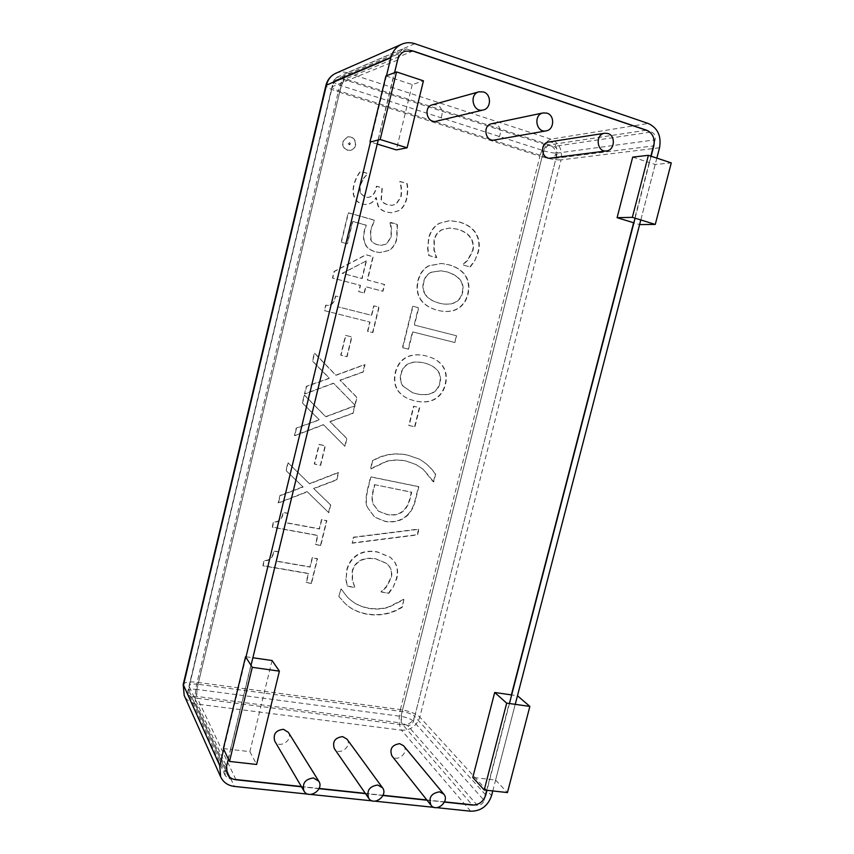 <?xml version="1.0" encoding="UTF-8"?>
<svg xmlns="http://www.w3.org/2000/svg" width="854" height="854" viewBox="0 0 854 854"><rect width="100%" height="100%" fill="white"/><g stroke="black" fill="none" stroke-linecap="round" stroke-linejoin="round"><path stroke-width="0.64" stroke-dasharray="4.27 3.2" d="M491.626 123.723L495.117 123.915C502.59 125.933 501.992 139.106 494.402 140.035M403.622 745.788C409.504 752.278 397.099 763.006 391.901 755.897M288.342 732.337C293.595 740.044 279.183 749.406 274.753 741.123M346.991 739.137C352.617 746.204 339.251 756.356 334.373 748.68M548.588 142.031L551.588 142.276C558.986 144.262 558.004 157.563 550.435 158.118M432.423 104.786L436.522 104.882C444.037 106.91 443.909 119.848 436.383 121.236M486.705 790.26L511.397 694.889L517.449 695.754L495.587 780.065L472.796 777.428M495.587 780.065L507.447 792.587M655.167 164.491L639.614 224.591L633.604 222.755L649.2 162.527L655.167 164.491L671.276 162.9M632.697 157.104L649.2 162.527L650.855 156.133M377.265 144.059L370.487 141.977M385.923 75.963L412.236 84.61L423.445 80.831M412.236 84.61L396.341 149.909M223.364 748.574L230.495 749.396L398.999 53.514L402.576 49.116L406.728 48.977L340.319 77.18L336.754 77.319L333.7 81.055L398.999 53.514M272.063 660.516L249.88 751.648L230.495 749.396L224.986 772.155L187.987 691.708L333.295 81.482C333.54 82.592 336.177 83.991 341.216 85.667C342.102 82.294 343.052 80.244 344.055 79.518L547.168 145.233C545.738 145.756 544.564 147.582 543.646 150.731L341.216 85.667L196.836 689.424L400.942 716.367C406.75 717.317 410.934 718.951 413.475 721.256L484.101 800.347C482.905 803.699 480.653 805.375 477.354 805.365L407.593 725.484C410.496 725.558 412.461 724.149 413.475 721.256L557.32 153.069C554.022 153.261 549.474 152.482 543.646 150.731L400.942 716.367L401.316 723.018L196.484 696.394L196.836 689.424C191.734 688.847 188.755 689.317 187.901 690.811L188.286 694.9L192.065 697.579L229.694 778.869L225.296 775.816L224.986 772.155M249.88 751.648L256.627 764.469M246.048 656.779L252.869 657.761M651.431 131.996C654.495 133.438 655.712 136.053 655.071 139.832L557.32 153.069C557.833 149.834 556.733 147.614 554.022 146.397L651.431 131.996L648.037 130.854M411.18 50.482L406.728 48.977M654.249 142.992L655.071 139.832M484.101 800.347L484.826 797.529M229.694 778.869L233.601 779.286M301.345 786.534L319.14 788.445M365.32 793.377L383.051 795.277M426.829 799.963L444.55 801.863M474.429 805.055L477.354 805.365M393.192 587.221L396.768 578.67C398.391 572.159 397.633 566.501 394.516 561.665L390.588 557.459L377.66 552.111C369.739 550.723 363.099 551.705 357.741 555.025C352.339 558.292 348.763 563.32 347.012 570.12L346.105 579.14L347.311 586.271L355.093 587.584L352.563 580.752L352.553 571.038C353.684 566.661 356.257 563.266 360.271 560.854C364.412 558.58 369.643 557.972 375.952 559.007L386.616 563.459L389.253 566.181C391.666 569.639 392.349 573.514 391.292 577.795L386.563 586.965L381.322 592.035L388.869 593.316L393.192 587.221L396.448 578.404C398.06 571.902 397.313 566.245 394.196 561.42L390.267 557.214L377.351 551.855C369.43 550.478 362.801 551.449 357.442 554.769C352.04 558.036 348.475 563.064 346.735 569.853L346.105 579.14M345.827 578.873L347.023 585.993L354.805 587.317L352.275 580.485L352.254 570.782C353.385 566.394 355.958 563.01 359.982 560.598C364.114 558.335 369.334 557.715 375.643 558.762L386.307 563.202L388.933 565.924C391.345 569.383 392.029 573.258 390.983 577.539L386.254 586.687L381.012 591.758L388.869 593.316M388.549 593.039L392.872 586.954M433.384 481.709L435.305 474.055C430.907 467.618 425.441 462.58 418.919 458.95L407.209 454.926C394.473 452.449 382.816 454.424 372.248 460.85L370.636 468.729L385.805 461.491C391.943 459.751 398.583 459.537 405.735 460.882L415.866 464.437L423.178 469.337L433.085 481.645L433.736 481.902L435.657 474.237C431.259 467.8 425.794 462.761 419.25 459.121L407.55 455.097C394.794 452.62 383.126 454.606 372.557 461.032L370.946 468.921L386.125 461.672C392.264 459.922 398.914 459.719 406.066 461.053L416.208 464.619L423.52 469.519L433.736 481.902M456.196 335.697L414.137 325L418.407 307.707L412.674 306.223L402.447 347.674L408.18 349.083L412.439 331.843L454.509 342.443L456.57 335.782L414.478 325.075L418.748 307.771L413.016 306.276L402.778 347.77L408.522 349.179L412.781 331.928L454.883 342.529L456.57 335.782M425.612 295.078C422.965 291.417 422.239 287.157 423.424 282.311C424.598 277.401 427.213 274.017 431.281 272.159L440.803 270.782L446.823 271.892C459.356 275.842 464.491 282.781 462.206 292.708C459.89 301.409 453.442 305.145 442.852 303.917L439.073 303.117C432.722 301.377 428.238 298.697 425.612 295.078L425.965 295.132C423.317 291.46 422.591 287.2 423.776 282.343C424.95 277.433 427.566 274.049 431.633 272.191L441.176 270.814L447.186 271.924C459.73 275.874 464.864 282.823 462.59 292.762C460.274 301.462 453.816 305.198 443.215 303.971L439.426 303.181C433.085 301.43 428.591 298.751 425.965 295.132M420.296 299.21C423.659 304.355 429.327 308.027 437.301 310.237L440.707 310.973C447.165 312.02 452.631 311.326 457.114 308.881C462.494 305.775 466.006 300.854 467.64 294.128C469.337 287.211 468.568 281.126 465.345 275.895C462.067 270.729 456.484 267.014 448.596 264.74L441.272 263.438L428.537 265.861C423.21 268.796 419.645 273.76 417.862 280.774C416.24 287.947 417.051 294.096 420.296 299.21L420.648 299.263C424.011 304.408 429.679 308.091 437.664 310.29L441.07 311.037C447.528 312.084 452.994 311.39 457.488 308.945C462.879 305.828 466.38 300.907 468.024 294.171C469.721 287.254 468.953 281.169 465.718 275.927C462.452 270.761 456.858 267.035 448.969 264.772L441.646 263.47L428.889 265.882C423.563 268.818 419.997 273.792 418.214 280.806C416.581 287.99 417.392 294.139 420.648 299.263M311.23 583.207L317.261 558.559L312.19 557.662L309.938 566.864L276.237 561.014L278.489 551.727L273.824 550.905C272.554 557.779 269.33 560.897 264.153 560.267L262.861 565.583L308.347 573.376L306.159 582.353L311.496 583.474L317.528 558.815L312.447 557.918L310.205 567.12L276.472 561.27L278.724 551.983L274.059 551.161C272.789 558.036 269.565 561.163 264.377 560.523L263.096 565.85L308.604 573.642L306.415 582.62L311.496 583.474M328.523 512.517L330.423 504.757L313.567 488.445L336.551 479.713L338.344 472.379L309.34 483.684L287.894 462.633L285.983 470.543L302.882 486.823L279.963 495.48L278.169 502.899L307.077 491.616L328.801 512.731L330.701 504.97L313.834 488.648L336.839 479.905L338.632 472.572L309.607 483.876L288.14 462.815L286.229 470.735L303.149 487.026L280.197 495.694L278.404 503.113L307.333 491.819L328.801 512.731M344.749 446.236L346.66 438.412L329.836 421.577L352.841 413.155L354.645 405.767L325.63 416.677L304.227 394.964L302.305 402.939L319.172 419.73L296.231 428.089L294.427 435.561L323.346 424.673L345.037 446.396L346.948 438.572L330.124 421.727L353.129 413.304L354.944 405.906L325.908 416.827L304.494 395.092L302.562 403.077L319.439 419.88L296.487 428.238L294.683 435.732L323.623 424.822L345.037 446.396M346.809 356.62L351.613 336.86L345.518 335.366L340.714 355.157L347.098 356.716L351.912 336.946L345.817 335.451L341.002 355.264L347.098 356.716M365 243.112C366.409 247.297 369.995 250.222 375.781 251.887L379.955 252.57L388.89 250.51C392.755 248.311 395.423 244.447 396.907 238.939L397.484 224.346L390.449 222.35L391.58 229.31L391.143 237.465L386.264 244.233L381.226 245.29L377.489 244.682C374.073 243.7 371.917 242.034 370.999 239.686L370.796 230.356L374.575 220.193L348.496 212.806L341.408 242.152L347.397 243.796L352.809 221.389L366.302 225.178L364.85 229.929C363.409 234.989 363.462 239.376 365 243.112L364.69 243.102C366.088 247.286 369.686 250.201 375.461 251.866L379.635 252.56L388.57 250.5C392.424 248.3 395.092 244.447 396.576 238.928L397.142 224.356L390.321 222.862M389.99 222.873L391.249 229.32L390.812 237.455L385.933 244.223L380.905 245.279L377.169 244.671C373.753 243.689 371.597 242.024 370.689 239.675L370.476 230.356L374.255 220.204L348.197 212.817L341.12 242.141L347.098 243.785L352.51 221.399L365.992 225.189L364.53 229.929C363.099 234.978 363.153 239.376 364.69 243.102M349.286 142.447L350.065 143.974L349.371 144.828L347.866 143.301L349.585 142.372L350.375 143.899L349.681 144.753L348.165 143.226L349.585 142.372M347.717 150.165L350.695 150.315C353.214 149.663 354.837 148.041 355.542 145.468C356.139 141.305 354.591 138.455 350.898 136.907L347.621 136.789L342.977 141.647C342.379 145.756 343.959 148.607 347.717 150.165L350.396 150.389C352.905 149.728 354.527 148.116 355.232 145.543C355.83 141.38 354.282 138.529 350.599 136.982L347.322 136.864L342.678 141.721C342.08 145.831 343.66 148.671 347.407 150.24M360.217 192.609L360.228 185.628L363.697 178.401L367.914 173.49L360.719 171.355C357.943 174.654 355.776 179.02 354.186 184.475C353.022 189.193 353.076 193.25 354.346 196.633C355.712 200.402 358.456 202.889 362.576 204.106L366.377 204.533C370.914 203.914 374.201 201.576 376.251 197.498L378.258 205.75C379.539 208.611 382.325 210.735 386.595 212.112L391.879 212.774L398.935 210.66C402.714 208.408 405.298 204.512 406.696 198.961C407.902 193.207 408.063 188.083 407.187 183.589L400.152 181.496L400.035 182.019C401.636 186.268 401.978 191.211 401.07 196.847L396.331 204.074L392.114 205.334L387.876 204.746C384.343 203.668 382.186 201.896 381.396 199.462L382.293 187.88L376.721 186.236L376.134 188.617C374.842 193.826 372.227 196.762 368.298 197.402L365.032 197.028L359.897 192.641L359.918 185.67L363.697 178.401M363.377 178.443L367.604 173.543L360.409 171.398C357.634 174.696 355.467 179.062 353.887 184.507C352.713 189.236 352.766 193.282 354.036 196.666C355.403 200.423 358.146 202.91 362.256 204.138L366.067 204.554C370.593 203.946 373.881 201.597 375.931 197.53L377.927 205.771C379.219 208.632 381.994 210.746 386.264 212.134L391.548 212.795L398.604 210.671C402.373 208.429 404.956 204.533 406.355 198.982C407.55 193.239 407.721 188.115 406.846 183.631L399.821 181.539L399.693 182.062C401.295 186.311 401.636 191.243 400.729 196.879L395.989 204.095L391.772 205.355L387.545 204.768C384.012 203.69 381.855 201.928 381.065 199.484L381.973 187.912L376.39 186.279L375.813 188.649C374.522 193.858 371.906 196.783 367.978 197.423L364.722 197.06L359.897 192.641M366.163 260.79L361.84 278.532L342.144 273.323L366.473 260.812L362.149 278.564L342.433 273.355L366.473 260.812M364.06 292.997L365.587 286.731L382.667 291.214L384.321 284.478L367.241 279.963L372.91 256.691L365.843 254.77L334.031 271.497L332.452 278.041L360.196 285.321L358.669 291.588L364.37 293.039L365.896 286.773L382.998 291.257L384.642 284.521L367.551 279.995L373.219 256.712L366.163 254.791L334.32 271.529L332.74 278.084L360.505 285.364L358.979 291.641L364.37 293.039M372.557 332.537L378.781 307.13L373.721 305.828L371.405 315.307L337.8 306.778L340.116 297.192L335.473 295.996C334.149 303.117 330.904 306.159 325.737 305.124L324.413 310.621L369.761 322.033L367.498 331.288L372.878 332.622L379.101 307.184L374.031 305.881L371.714 315.372L338.088 306.832L340.415 297.245L335.761 296.05C334.437 303.181 331.192 306.223 326.014 305.188L324.691 310.685L370.07 322.107L367.807 331.363L372.878 332.622M354.784 405.18L356.705 397.323L339.913 380.169L362.918 371.938L364.733 364.519L335.718 375.173L314.347 353.044L312.415 361.061L329.249 378.183L306.308 386.339L304.494 393.854L333.423 383.211L355.083 405.319L357.015 397.452L340.202 380.286L363.228 372.056L365.042 364.615L336.006 375.29L314.614 353.14L312.681 361.167L329.537 378.301L306.575 386.467L304.761 393.993L333.7 383.329L355.083 405.319M320.378 465.174L325.128 445.681L319.022 444.39L314.272 463.925L320.656 465.355L325.406 445.852L319.289 444.56L314.539 464.106L320.656 465.355M320.517 545.268L326.57 520.513L321.499 519.552L319.247 528.786L285.556 522.541L287.809 513.211L283.154 512.336C281.873 519.243 278.65 522.349 273.472 521.655L272.18 527.003L317.645 535.341L315.436 544.35L320.784 545.514L326.847 520.737L321.766 519.776L319.513 529.021L285.791 522.776L288.054 513.435L283.4 512.549C282.119 519.478 278.884 522.584 273.707 521.89L272.415 527.238L317.912 535.575L315.702 544.596L320.784 545.514M474.707 260.908L478.357 252.143C480.044 245.365 479.361 239.259 476.308 233.825C473.233 228.424 467.672 224.495 459.623 222.029L449.898 220.599L439.725 223.236C434.302 226.203 430.683 231.22 428.868 238.287L427.865 247.809L428.986 255.517L436.725 257.662L434.291 250.147L434.376 239.803C435.551 235.245 438.155 231.872 442.191 229.694L449.877 228.029L457.829 229.224C464.245 231.199 468.643 234.167 471.013 238.127C473.372 242.045 474.013 246.23 472.924 250.692L468.099 260L462.815 264.9L470.33 266.982L474.707 260.908L477.973 252.122C479.66 245.354 478.977 239.259 475.924 233.825C472.838 228.424 467.287 224.495 459.238 222.04L449.524 220.61L439.362 223.246C433.939 226.203 430.32 231.22 428.516 238.287L427.865 247.809M427.512 247.799L428.623 255.506L436.373 257.641L433.928 250.137L434.013 239.793C435.188 235.245 437.792 231.872 441.817 229.694L449.503 228.039L457.456 229.224C463.871 231.199 468.259 234.167 470.629 238.117C472.988 242.034 473.628 246.219 472.529 250.681L467.714 259.968L462.441 264.868L470.33 266.982M469.946 266.95L474.312 260.886M403.056 386.275C400.398 382.741 399.661 378.578 400.836 373.774C401.988 368.928 404.593 365.533 408.66 363.612C412.728 361.69 417.916 361.466 424.214 362.95L426.018 363.43C437.269 367.209 441.817 373.742 439.671 383.019C437.056 392.723 429.338 396.331 416.549 393.833L412.29 392.573L403.387 386.392C400.729 382.859 399.992 378.685 401.166 373.892C402.319 369.035 404.935 365.64 408.991 363.719C413.069 361.786 418.257 361.562 424.566 363.057L426.37 363.537C437.622 367.316 442.18 373.849 440.034 383.136C437.408 392.851 429.69 396.459 416.891 393.961L412.631 392.701L403.387 386.392M397.75 390.459C400.312 394.206 404.23 397.142 409.504 399.266L414.798 400.868C422.698 402.618 429.306 402.01 434.622 399.042C440.002 395.85 443.493 390.929 445.115 384.279C446.791 377.436 446.001 371.479 442.756 366.419C439.65 361.69 434.462 358.285 427.181 356.203L425.965 355.883C417.99 354.015 411.297 354.549 405.896 357.484C400.569 360.505 397.025 365.48 395.263 372.408C393.651 379.496 394.484 385.517 397.75 390.459L398.081 390.588C400.643 394.334 404.561 397.27 409.845 399.394L415.14 400.996C423.04 402.757 429.647 402.138 434.974 399.17C440.354 395.978 443.856 391.047 445.478 384.396C447.154 377.543 446.364 371.586 443.119 366.515C440.013 361.797 434.814 358.392 427.534 356.299L426.317 355.979C418.332 354.111 411.639 354.645 406.237 357.58C400.91 360.601 397.356 365.576 395.594 372.515C393.982 379.614 394.815 385.634 398.081 390.588M414.596 426.69L419.357 407.561L413.549 406.226L408.788 425.399L414.937 426.84L419.698 407.7L413.891 406.365L409.13 425.548L414.937 426.84M374.522 484.645L411.404 492.107L410.144 497.156C408.874 502.899 406.675 507.287 403.558 510.308C399.565 514.375 393.907 515.699 386.595 514.3L378.269 511.034L372.867 503.657C371.682 500.049 371.81 495.416 373.262 489.758L374.522 484.645L411.745 492.299L410.486 497.359C409.205 503.113 407.006 507.5 403.889 510.521C399.885 514.588 394.228 515.923 386.915 514.524L378.578 511.247L373.177 503.86C371.992 500.252 372.12 495.619 373.572 489.961L374.831 484.848M367.455 507.372L374.831 517.268L385.271 521.474C394.431 522.894 401.935 520.78 407.774 515.133C411.639 511.3 414.371 505.675 415.973 498.245L418.844 486.769L370.903 476.98L368.053 488.509C365.95 497.402 365.758 503.689 367.455 507.372L374.522 517.044L384.951 521.25C394.11 522.669 401.604 520.556 407.443 514.919L407.774 515.133M407.443 514.919C411.308 511.087 414.041 505.461 415.642 498.042L418.503 486.577L370.593 476.788L367.754 488.317C365.651 497.199 365.448 503.476 367.145 507.159M351.997 542.963L417.2 534.689L418.599 529.074L353.428 537.177L352.296 543.197L417.531 534.914L418.94 529.299L353.716 537.412L352.296 543.197M339.102 596.7L343.735 602.017C349.532 608.454 357.602 612.564 367.946 614.368C380.713 616.14 392.178 613.748 402.33 607.183L403.91 599.593L389.136 607.109C383.04 609.083 376.465 609.553 369.398 608.518C362.309 607.215 356.396 604.685 351.667 600.917L347.845 597.629L341.002 589.004L338.824 596.412L343.447 601.728C349.243 608.165 357.314 612.275 367.647 614.069C380.404 615.851 391.858 613.46 401.999 606.895L403.91 599.593M403.59 599.316L388.826 606.831C382.731 608.806 376.155 609.265 369.099 608.229C362.011 606.927 356.107 604.397 351.378 600.64L347.557 597.341L341.034 588.78L338.824 596.412M386.488 75.75L370.551 141.7M245.92 657.281L223.695 749.268M651.122 156.229L635.088 218.197M509.443 703.536L486.983 790.292M444.454 802.077L427.032 800.219M382.955 795.501L365.501 793.633M319.033 788.669L301.494 786.79M228.349 759.014L251.033 665.351M378.258 139.939L394.548 72.686M492.79 790.943L515.24 704.347M640.81 219.958L656.843 158.118M308.209 794.167L310.642 794.423M372.483 800.913L374.831 801.159M434.323 807.404L436.575 807.638M340.319 77.18C339.721 77.671 340.97 78.451 344.055 79.518M547.168 145.233L554.022 146.397M407.593 725.484L401.316 723.018M196.484 696.394C193.335 696.095 191.862 696.49 192.065 697.579M400.398 709.578L539.941 156.207L338.248 91.826L197.093 682.314L400.398 709.578C409.365 711.062 415.834 713.57 419.816 717.093C416.656 726.049 410.582 730.416 401.583 730.202C398.807 725.783 398.412 718.897 400.398 709.578M183.204 684.481C184.443 682.122 189.076 681.396 197.093 682.314C194.958 692.22 194.595 699.426 196.014 703.942C190.463 703.088 186.524 700.248 184.186 695.444M335.835 73.263C339.465 71.715 343.212 71.544 347.055 72.761C343.916 75.056 340.981 81.408 338.248 91.826C330.338 89.2 326.228 87.044 325.929 85.357M414.82 43.693L347.055 72.761L550.851 139.17C559.274 142.981 562.679 149.877 561.057 159.869C555.954 160.125 548.919 158.897 539.941 156.207C542.76 146.514 546.4 140.835 550.851 139.17L648.229 123.478M659.523 147.763L561.057 159.869L419.816 717.093L491.573 795.65M470.671 811.215L401.583 730.202L196.014 703.942L234.37 786.427M198.064 684.289C192.887 683.702 189.908 684.171 189.118 685.687L189.802 692.882C191.317 695.925 193.847 697.718 197.37 698.262C196.452 695.369 196.676 690.715 198.064 684.289L339.892 91.186C341.675 84.439 343.575 80.329 345.592 78.888L338.526 79.155C335.355 80.586 333.306 83.084 332.366 86.638L331.971 87.023C332.153 88.101 334.8 89.499 339.892 91.186L542.343 155.887C548.172 157.638 552.719 158.417 556.007 158.257C557.043 151.798 554.844 147.336 549.4 144.892C546.528 145.938 544.179 149.599 542.343 155.887L402.149 711.553C400.868 717.595 401.124 722.036 402.928 724.875C408.735 725.025 412.663 722.206 414.702 716.421C412.151 714.136 407.966 712.514 402.149 711.553L198.064 684.289M485.542 794.764L414.702 716.421L556.007 158.257L653.502 145.895M646.2 130.224L549.4 144.892L345.592 78.888L412.834 51.048M235.853 779.531L197.37 698.262L402.928 724.875L472.048 804.799M397.612 60.047L332.366 86.638L189.225 686.52L226.566 766.348M402.576 49.116L336.754 77.319C336.188 76.956 335.035 78.333 333.295 81.45L187.891 690.865L188.264 694.868L225.296 775.816M404.828 51.219L338.526 79.155C335.131 80.692 332.943 83.318 331.971 87.023L189.118 685.687L189.802 692.882L227.207 773.735"/><path stroke-width="1.28" d="M546.955 113.144L543.176 112.92C533.035 114.596 536.056 133.139 546.069 130.886C554.299 129.893 555.047 115.386 546.955 113.144M546.069 130.886L494.402 140.035C485.189 142.095 482.286 125.271 491.626 123.723L543.176 112.92M439.468 791.818C431.131 793.313 428.313 797.785 431.014 805.237C436.586 812.891 450.069 801.031 443.749 794.071L439.468 791.818M431.014 805.237L391.901 755.897C389.371 749.001 391.954 744.923 399.651 743.653L403.622 745.788L443.749 794.071M313.471 777.962C305.177 779.083 301.996 783.417 303.949 790.985C308.742 799.942 324.467 789.523 318.788 781.207L313.471 777.962M303.949 790.985L274.753 741.123C272.928 734.162 275.831 730.223 283.443 729.305L288.342 732.337L318.788 781.207M377.692 785.029C369.344 786.342 366.355 790.761 368.736 798.298C373.988 806.582 388.527 795.32 382.464 787.708L377.692 785.029M368.736 798.298L334.373 748.68C332.163 741.731 334.896 737.707 342.571 736.607L346.991 739.137L382.464 787.708M607.941 133.512L604.696 133.235C594.832 134.345 596.807 152.631 606.564 150.912C614.741 150.325 615.915 135.711 607.941 133.512M606.564 150.912L550.435 158.118C541.415 159.687 539.472 143.066 548.588 142.031L604.696 133.235M483.46 91.944L478.987 91.816C468.632 94.239 472.999 112.941 483.193 109.985C491.381 108.479 491.616 94.207 483.46 91.944M483.193 109.985L436.383 121.236C427.021 123.937 422.911 107.006 432.423 104.786L478.987 91.816M484.218 789.982L507.447 792.587L529.864 706.407L506.678 703.141L484.218 789.982L472.796 777.428L494.69 692.487L506.678 703.141M494.69 692.487L511.397 694.889L633.604 222.755L617.09 217.685L632.344 217.343L655.274 224.421L671.276 162.9L648.389 155.321L632.344 217.343M517.46 695.764L529.864 706.407M639.614 224.591L655.274 224.421M617.09 217.685L632.697 157.104L648.389 155.321M370.487 141.977L380.169 139.501L407.091 147.817L396.341 149.909L377.265 144.059M370.006 141.828L385.923 75.963L396.544 71.928L380.169 139.501M407.091 147.817L423.445 80.831L396.544 71.928M229.502 761.426L256.627 764.469L279.397 671.159L252.293 667.337L229.502 761.426L223.364 748.574L245.568 656.715L252.293 667.337M252.869 657.761L272.063 660.516L279.397 671.159M648.037 130.854L411.18 50.482M650.855 156.133L654.249 142.992M484.826 797.529L486.705 790.26M233.601 779.286L301.345 786.534M319.14 788.445L365.32 793.377M383.051 795.277L426.829 799.963M444.55 801.863L474.429 805.055M308.209 794.167L234.37 786.427C227.922 785.573 223.353 782.381 220.652 776.852L219.745 765.59L183.204 684.481L184.186 695.444L183.354 685.741L326.538 84.77C327.957 79.347 331.053 75.515 335.835 73.263C330.712 75.686 327.402 79.721 325.929 85.357L390.833 57.773C392.541 51.357 396.181 46.831 401.764 44.194C406.002 42.39 410.358 42.23 414.82 43.693L648.229 123.478C657.761 127.983 661.519 136.085 659.523 147.763L656.843 158.118M492.79 790.943L491.573 795.65C487.88 806.027 480.919 811.215 470.671 811.215L436.575 807.638M390.833 57.773L386.488 75.75M370.551 141.7L245.92 657.281M223.695 749.268L219.745 765.59M653.502 145.895L653.812 145.853C655.093 138.295 652.659 133.075 646.499 130.182L646.2 130.224M472.048 804.799L472.262 805.055C478.88 805.066 483.375 801.714 485.766 795.01L485.542 794.764M412.834 51.048L404.828 51.219C401.134 52.884 398.733 55.83 397.612 60.047L394.548 72.686M228.349 759.014L226.566 766.348L227.207 773.735C228.957 777.225 231.882 779.243 235.982 779.787L235.853 779.531M653.812 145.853L651.122 156.229M635.088 218.197L509.443 703.536M486.983 790.292L485.766 795.01M472.262 805.055L444.454 802.077M427.032 800.219L382.955 795.501M365.501 793.633L319.033 788.669M301.494 786.79L235.982 779.787M413.048 50.952L646.499 130.182M251.033 665.351L378.258 139.939M515.24 704.347L640.81 219.958M310.642 794.423L372.483 800.913M374.831 801.159L434.323 807.404M183.204 684.481L325.929 85.357M335.835 73.263L401.764 44.194M220.652 776.852L184.186 695.444"/></g></svg>
